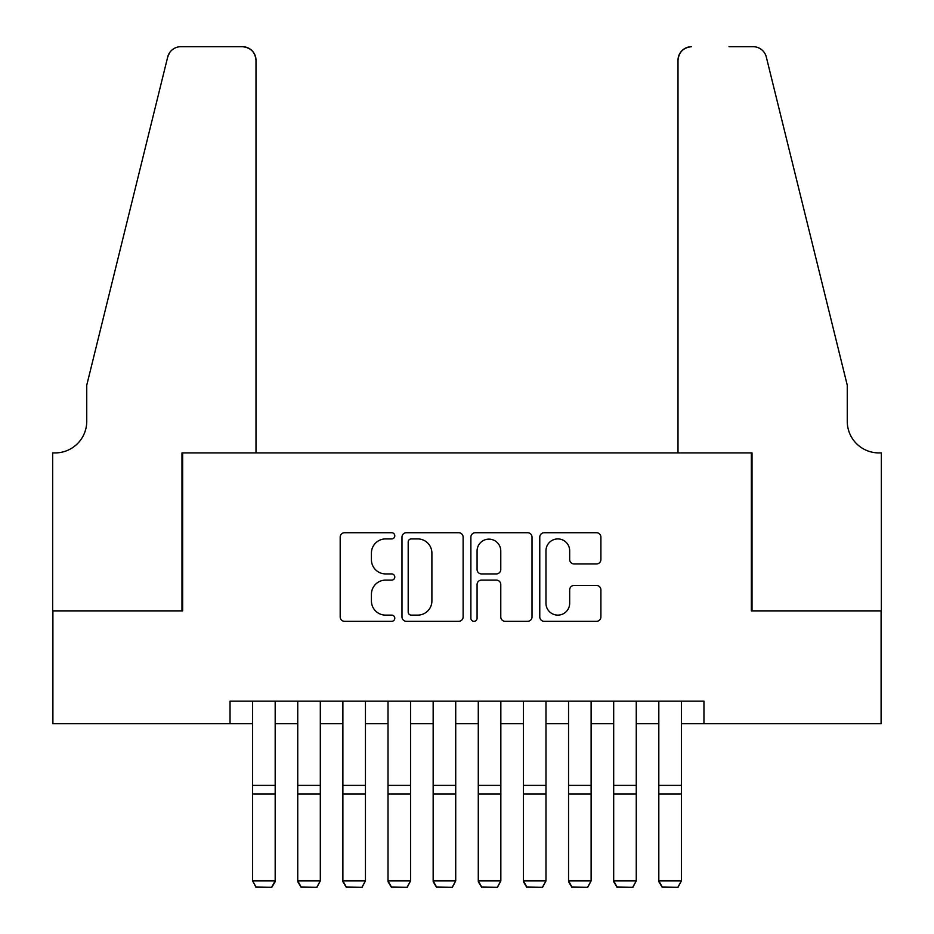 <?xml version="1.0" encoding="UTF-8"?>
<svg xmlns="http://www.w3.org/2000/svg" width="934" height="934" viewBox="0 0 934 934"><rect width="100%" height="100%" fill="white"/><g stroke="black" fill="none" stroke-linecap="round" stroke-linejoin="round"><path stroke-width="1.4" d="M394.79 535.824A3.106 3.106 0 0 0 391.685 532.719L344.611 532.719A4.425 4.425 0 0 0 340.186 537.155L340.186 616.895A4.425 4.425 0 0 0 344.611 621.32L391.685 621.32A3.106 3.106 0 0 0 394.79 618.226A3.106 3.106 0 0 0 391.685 615.121L385.59 615.121A14.173 14.173 0 0 1 371.417 600.947L371.417 594.304A14.173 14.173 0 0 1 385.59 580.119L391.685 580.119A3.106 3.106 0 0 0 394.79 577.025A3.106 3.106 0 0 0 391.685 573.92L385.59 573.92A14.173 14.173 0 0 1 371.417 559.746L371.417 553.103A14.173 14.173 0 0 1 385.59 538.918L391.685 538.918A3.106 3.106 0 0 0 394.79 535.824M596.476 563.949A4.425 4.425 0 0 0 600.901 559.524L600.901 537.155A4.425 4.425 0 0 0 596.476 532.719L544.195 532.719A4.425 4.425 0 0 0 539.77 537.155L539.77 616.895A4.425 4.425 0 0 0 544.195 621.32L596.476 621.32A4.425 4.425 0 0 0 600.901 616.895L600.901 589.868A4.425 4.425 0 0 0 596.476 585.443L574.095 585.443A4.425 4.425 0 0 0 569.67 589.868L569.67 603.271A11.85 11.85 0 0 1 557.82 615.121A11.85 11.85 0 0 1 545.97 603.271L545.97 550.78A11.85 11.85 0 0 1 557.82 538.918A11.85 11.85 0 0 1 569.67 550.78L569.67 559.524A4.425 4.425 0 0 0 574.095 563.949L596.476 563.949M230.044 723.71L52.899 723.71L52.899 610.871L182.655 610.871L182.655 452.908L751.345 452.908L751.345 610.871L881.101 610.871L881.101 723.71L703.956 723.71L703.956 701.142L230.044 701.142L230.044 723.71L252.612 723.71M463.124 537.155A4.425 4.425 0 0 0 458.699 532.719L406.418 532.719A4.425 4.425 0 0 0 401.982 537.155L401.982 616.895A4.425 4.425 0 0 0 406.418 621.32L458.699 621.32A4.425 4.425 0 0 0 463.124 616.895L463.124 537.155M475.301 532.719L527.582 532.719A4.425 4.425 0 0 1 532.018 537.155L532.018 616.895A4.425 4.425 0 0 1 527.582 621.32L505.212 621.32A4.425 4.425 0 0 1 500.776 616.895L500.776 584.556A4.425 4.425 0 0 0 496.351 580.119L481.512 580.119A4.425 4.425 0 0 0 477.076 584.556L477.076 618.226A3.106 3.106 0 0 1 473.982 621.32A3.106 3.106 0 0 1 470.876 618.226L470.876 537.155A4.425 4.425 0 0 1 475.301 532.719M275.18 723.71L297.748 723.71M320.315 723.71L342.883 723.71M365.451 723.71L388.019 723.71M410.586 723.71L433.154 723.71M455.722 723.71L478.278 723.71M500.846 723.71L523.414 723.71M545.981 723.71L568.549 723.71M591.117 723.71L613.685 723.71M636.252 723.71L658.82 723.71M681.388 723.71L703.956 723.71M411.287 538.918A3.106 3.106 0 0 0 408.193 542.024L408.193 612.027A3.106 3.106 0 0 0 411.287 615.121L417.72 615.121A14.173 14.173 0 0 0 431.893 600.947L431.893 553.103A14.173 14.173 0 0 0 417.72 538.918L411.287 538.918M500.776 550.99A11.85 11.85 0 0 0 488.926 539.14A11.85 11.85 0 0 0 477.076 550.99L477.076 569.495A4.425 4.425 0 0 0 481.512 573.92L496.351 573.92A4.425 4.425 0 0 0 500.776 569.495L500.776 550.99M275.18 701.142L275.18 881.696L271.794 887.3L255.998 886.973L271.794 887.3M255.998 887.3L252.612 880.879L275.18 880.879L271.794 886.973M252.612 701.142L252.612 880.879L255.998 886.973M255.998 452.908L255.998 60.243A13.543 13.543 0 0 0 242.455 46.7L180.846 46.7A13.543 13.543 0 0 0 167.7 56.997L86.745 385.205L86.745 421.316A31.593 31.593 0 0 1 55.153 452.908L52.666 452.908L52.666 610.871L181.978 610.871L181.978 452.908L255.998 452.908L255.998 60.243C255.134 52.071 250.627 47.564 242.455 46.7L205.001 46.7M167.7 56.997C171.144 49.572 171.144 49.572 167.7 56.997L169.614 52.689M86.745 421.316A31.593 31.593 0 0 1 55.153 452.908M678.002 452.908L678.002 60.243L678.002 452.908L752.022 452.908L752.022 610.871L881.334 610.871L881.334 452.908L878.847 452.908A31.593 31.593 0 0 1 847.255 421.316A31.593 31.593 0 0 0 878.847 452.908M822.434 284.566L766.3 56.997L847.255 385.205L847.255 421.316M728.999 46.7L753.154 46.7A13.543 13.543 0 0 1 766.3 56.997C762.856 49.572 762.856 49.572 766.3 56.997C762.856 49.572 762.856 49.572 766.3 56.997M691.545 46.7A13.543 13.543 0 0 0 678.002 60.243C678.866 52.071 683.373 47.564 691.545 46.7M297.748 881.696L301.133 887.3L297.748 880.879L320.315 880.879L316.93 887.3L301.133 886.973L316.93 887.3M342.883 881.696L346.269 887.3L342.883 880.879L365.451 880.879L362.065 887.3L346.269 886.973L362.065 887.3M388.019 881.696L391.404 887.3L388.019 880.879L410.586 880.879L407.201 887.3L391.404 886.973L407.201 887.3M433.154 881.696L436.54 887.3L433.154 880.879L455.722 880.879L452.336 887.3L436.54 886.973L452.336 887.3M320.315 701.142L320.315 880.879L316.93 886.973M297.748 701.142L297.748 880.879L301.133 886.973M365.451 701.142L365.451 880.879L362.065 886.973M342.883 701.142L342.883 880.879L346.269 886.973M410.586 701.142L410.586 880.879L407.201 886.973M388.019 701.142L388.019 880.879L391.404 886.973M455.722 701.142L455.722 880.879L452.336 886.973M433.154 701.142L433.154 880.879L436.54 886.973M478.278 881.696L481.664 887.3L478.278 880.879L500.846 880.879L497.46 887.3L481.664 886.973L497.46 887.3M500.846 701.142L500.846 880.879L497.46 886.973M478.278 701.142L478.278 880.879L481.664 886.973M523.414 881.696L526.799 887.3L523.414 880.879L545.981 880.879L542.596 887.3L526.799 886.973L542.596 887.3M545.981 701.142L545.981 880.879L542.596 886.973M523.414 701.142L523.414 880.879L526.799 886.973M568.549 881.696L571.935 887.3L568.549 880.879L591.117 880.879L587.731 887.3L571.935 886.973L587.731 887.3M591.117 701.142L591.117 880.879L587.731 886.973M568.549 701.142L568.549 880.879L571.935 886.973M613.685 881.696L617.07 887.3L613.685 880.879L636.252 880.879L632.867 887.3L617.07 886.973L632.867 887.3M636.252 701.142L636.252 880.879L632.867 886.973M613.685 701.142L613.685 880.879L617.07 886.973M658.82 881.696L662.206 887.3L658.82 880.879L681.388 880.879L678.002 887.3L662.206 886.973L678.002 887.3M681.388 701.142L681.388 880.879L678.002 886.973M658.82 701.142L658.82 880.879L662.206 886.973M275.18 785.389L252.612 785.389M275.18 793.935L252.612 793.935M320.315 785.389L297.748 785.389M320.315 793.935L297.748 793.935M365.451 785.389L342.883 785.389M365.451 793.935L342.883 793.935M410.586 785.389L388.019 785.389M410.586 793.935L388.019 793.935M455.722 785.389L433.154 785.389M455.722 793.935L433.154 793.935M500.846 785.389L478.278 785.389M500.846 793.935L478.278 793.935M545.981 785.389L523.414 785.389M545.981 793.935L523.414 793.935M591.117 785.389L568.549 785.389M591.117 793.935L568.549 793.935M636.252 785.389L613.685 785.389M636.252 793.935L613.685 793.935M681.388 785.389L658.82 785.389M681.388 793.935L658.82 793.935"/></g></svg>
